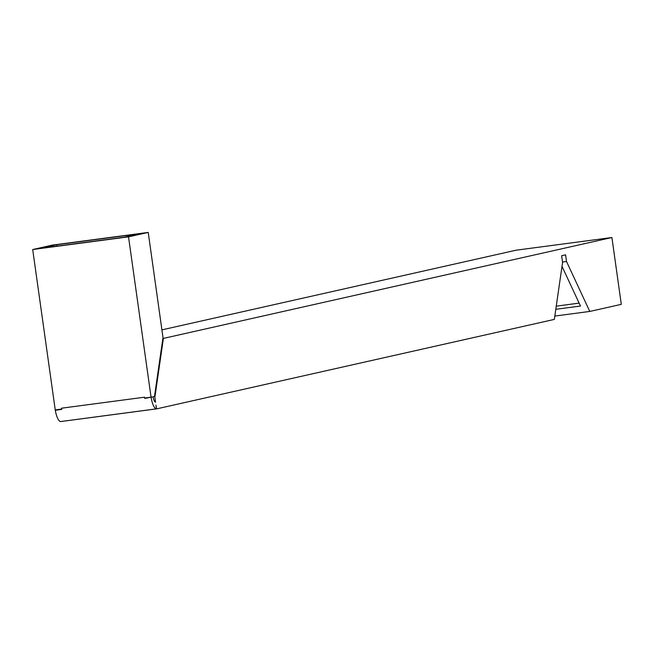 <?xml version="1.0" encoding="UTF-8"?>
<svg xmlns="http://www.w3.org/2000/svg" width="654" height="654" viewBox="0 0 654 654"><rect width="100%" height="100%" fill="white"/><g stroke="black" fill="none" stroke-linecap="round" stroke-linejoin="round"><path stroke-width="0.98" d="M56.113 409.805L55.304 410.254A13.505 4.022 82.5 0 0 60.569 421.552L66.961 420.702A13.505 4.022 82.5 0 0 67.06 420.71L60.667 421.536M145.548 397.959L144.738 398.417A13.505 4.022 -97.5 0 1 144.681 398.073M161.914 329.869L516.088 250.204L611.907 237.516L162.862 338.527L154.622 395.531L155.554 402.153A6.753 2.011 82.5 0 1 153.052 396.782L155.006 396.349L163.247 339.344L148.221 232.415L52.394 245.103L32.7 249.534L55.238 409.919L61.64 409.069A13.505 4.022 -97.5 0 1 61.509 408.202L144.55 397.199L144.673 398.082L152.178 396.986L144.738 398.417M61.509 408.202L61.631 409.077A13.505 4.022 82.5 0 0 61.697 409.412L55.304 410.254M611.907 237.516L621.3 304.347L589.785 311.435L566.519 261.518L565.579 254.831L561.639 255.722L562.579 262.401L554.339 319.405L156.502 408.897L155.971 405.128L156.396 408.864A13.505 4.022 -97.5 0 1 151.131 397.567M156.502 408.897L150.109 409.715A13.505 4.022 -97.5 0 1 150.003 409.706L156.396 408.864M150.109 409.723L67.215 420.702A13.505 4.022 -97.5 0 0 67.321 420.677L150.109 409.69M56.816 244.702L139.858 233.707L124.105 237.247L41.055 248.25L56.816 244.702L57.012 246.133M151.066 397.231L128.527 236.846L148.221 232.415M32.7 249.534L128.527 236.846M556.252 306.154L579.133 303.121M555.794 309.309L580.49 306.039L562.007 266.382M589.785 311.435L554.821 316.062M566.519 261.518L562.53 262.041"/></g></svg>
